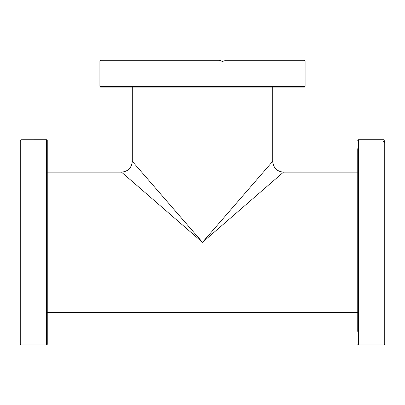 <?xml version="1.0" encoding="UTF-8"?>
<svg xmlns="http://www.w3.org/2000/svg" width="405" height="405" viewBox="0 0 405 405"><rect width="100%" height="100%" fill="white"/><g stroke="black" fill="none" stroke-linecap="round" stroke-linejoin="round"><path stroke-width="0.61" d="M357.752 312.523L47.248 312.523M357.752 172.125L283.5 172.125L280.721 174.535M202.5 242.327L283.5 172.125C276.99 171.523 273.39 167.923 272.702 161.327L202.5 242.327L132.298 161.327C131.696 167.878 128.096 171.482 121.5 172.125L202.5 242.327M132.298 87.075L132.298 161.327C131.61 167.923 128.01 171.523 121.5 172.125L47.248 172.125M272.702 87.075L272.702 161.327C273.304 167.878 276.904 171.482 283.5 172.125M20.923 139.75L20.25 140.444L20.25 344.204L20.923 344.903L20.923 139.75L46.575 139.725L46.575 344.923L21.602 344.923M46.575 344.923A0.673 0.673 0 0 0 47.248 344.25L47.248 140.398A0.673 0.673 0 0 0 46.575 139.725M20.255 140.388L20.25 344.204M20.25 198.698L20.25 199.133M20.25 230.835L20.25 219.495M100.577 87.075L304.423 87.075L305.102 86.402L99.898 86.402L100.577 87.075M208.17 87.075L240.874 87.075M231.442 87.075L259.023 87.075M270.363 87.075L276.752 87.075M282.649 87.075L291.559 87.075M208.17 60.077L196.83 60.077M134.637 87.075L163.174 87.075M108.879 87.075L115.572 87.075M220.441 60.831L221.332 60.077L225.337 60.077L224.709 60.75L222.517 61.423L220.315 60.75L219.414 60.077L100.577 60.077L99.898 60.75L220.315 60.75M278.088 60.077L270.363 60.077M259.023 60.077L241.826 60.077M231.442 60.077L221.332 60.077M224.709 60.75L305.102 60.75L304.423 60.077L225.337 60.077M124.391 87.075L126.912 87.075M174.403 87.075L196.83 87.075M128.248 87.075L145.02 87.075M357.752 148.701L357.752 331.386M357.752 329.255L357.752 316.573M357.752 168.075L357.752 166.738M357.752 301.366L357.752 310.184M384.077 142.155L384.077 344.923L384.75 344.25L384.75 142.99L383.398 141.694L384.077 141.284L384.75 141.816L384.75 155.398M384.75 141.816L384.75 148.701M384.077 344.923L358.425 344.923L358.425 139.725L357.752 140.398M358.425 139.725L384.077 139.725L384.077 141.284M305.102 60.75L305.102 86.402M99.898 60.75L99.898 86.402M384.077 139.725L384.75 140.398M358.425 344.923L357.752 344.25"/></g></svg>

